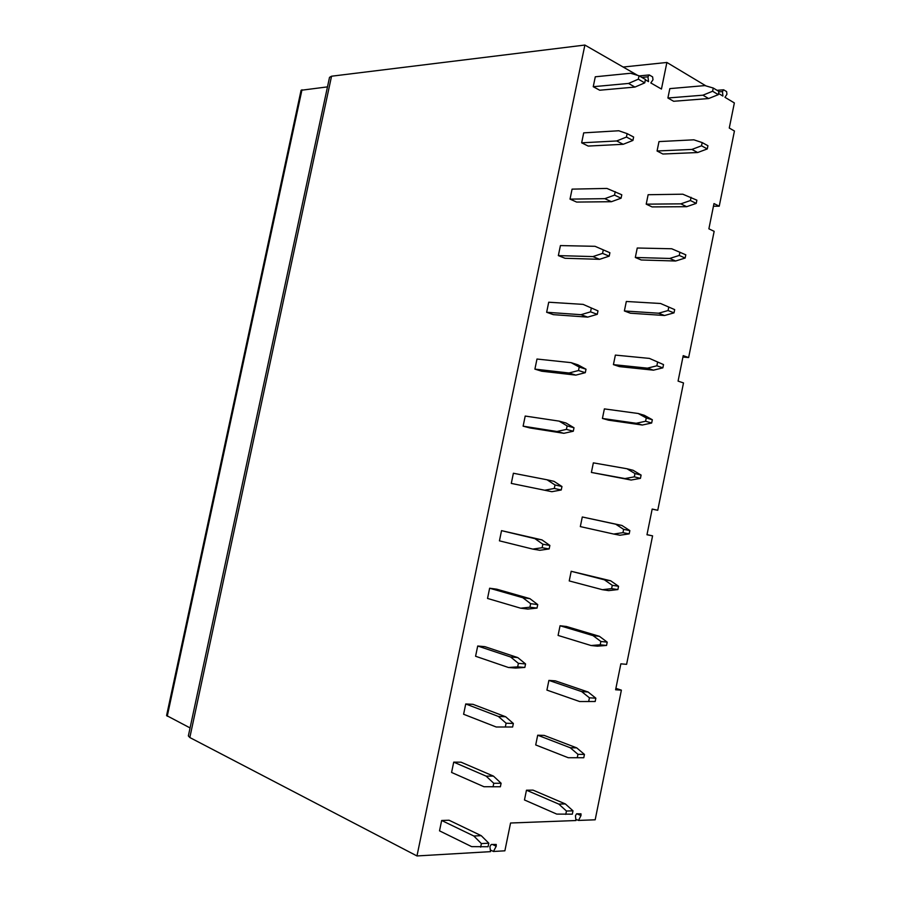 <?xml version="1.0" encoding="UTF-8"?>
<svg xmlns="http://www.w3.org/2000/svg" width="901" height="901" viewBox="0 0 901 901"><rect width="100%" height="100%" fill="white"/><g stroke="black" fill="none" stroke-linecap="round" stroke-linejoin="round"><path stroke-width="1.35" d="M615.901 688.341L621.386 690.155L595.178 819.797L578.521 820.428L580.987 815.563L580.987 813.817L576.617 813.783L575.435 815.754L575.953 820.529L510.563 823.007L504.875 850.814L493.455 851.479L490.335 849.958M190.066 727.918L166.584 715.54L301.08 90.28L327.48 86.879M189.829 737.536L188.354 735.914L329.518 77.362L331.545 76.213L584.884 45.05L416.972 855.95L189.829 737.536L331.545 76.213M493.455 851.479L496.203 846.264L496.226 844.462L491.225 844.496L489.896 846.602L490.549 851.648L416.972 855.95M646.997 534.642L652.583 535.858L626.6 664.341L620.857 663.834L615.608 689.772L621.386 690.155M623.132 67.034L666.886 62.462L661.447 89.053L650.826 82.948L653 79.739L652.617 76.9L649.227 74.929L647.965 76.822L648.517 81.619L645.364 79.817M637.604 75.346L584.884 45.05M666.886 62.462L705.967 85.91M718.536 93.445L722.917 96.08L722.478 91.575L718.852 91.868M713.457 206.239L719.235 206.194L734.439 131.005L729.269 128.043L734.36 102.939L724.967 97.308L726.927 94.267L726.611 91.598L723.604 89.785L722.478 91.575M719.235 206.194L713.986 203.57L708.884 228.82L714.155 231.332L688.634 357.562L683.217 355.636L678.07 381.112L683.499 382.925L657.753 510.27L652.178 509.054L646.974 534.755L652.583 535.858M718.288 94.65L718.942 91.451L713.254 88.028L704.886 85.595L669.815 88.625L667.9 97.995L673.633 101.272L708.625 98.547L702.926 95.191L712.601 91.249L718.288 94.65L708.625 98.547M623.199 144.295L632.93 140.432L633.628 137.02L627.141 133.63L618.796 130.758L583.702 132.864L581.652 142.82L588.184 146.063L623.199 144.295L616.701 140.961L581.652 142.82M707.274 148.947L707.927 145.725L702.183 142.583L693.86 139.813L658.991 141.592L657.066 150.996L662.866 154.015L697.667 152.528L691.9 149.431L701.53 145.804L707.274 148.947L697.667 152.528M611.407 201.711L621.082 198.197L621.791 194.774L606.936 188.433L572.079 189.131L570.018 199.121L576.617 202.072L611.407 201.711L604.83 198.671L570.018 199.121M696.225 203.401L696.878 200.18L682.8 194.199L648.134 194.717L646.208 204.155L652.065 206.915L686.663 206.689L680.841 203.851L690.414 200.54L696.225 203.401L686.663 206.689M595.043 246.311L609.898 252.731L595.043 246.311L560.422 245.579L558.35 255.602L565.017 258.272L599.582 259.319L592.926 256.582L558.35 255.602M685.143 258.046L685.796 254.814L671.707 248.766L637.244 248.012L635.318 257.472L641.242 259.984L675.626 261.008L669.736 258.452L679.264 255.445L685.143 258.046L675.626 261.008M583.105 304.38L597.982 310.879L583.105 304.38L548.72 302.218L546.648 312.275L553.383 314.652L587.711 317.118L580.987 314.697L546.648 312.275M660.579 303.502L674.68 309.617L660.579 303.502L626.319 301.475L624.382 310.958L630.373 313.21L664.555 315.508L658.608 313.21L668.08 310.541L674.016 312.861L664.555 315.508M571.121 362.652L577.913 364.826L586.01 369.219L579.219 367.056L571.121 362.652L536.985 359.037L534.901 369.128L541.715 371.212L575.807 375.12L569.004 372.991L534.901 369.128M649.418 358.407L663.519 364.59L649.418 358.407L615.372 355.095L613.423 364.623L619.471 366.617L653.45 370.176L647.436 368.16L656.852 365.795L662.866 367.845L653.45 370.176M559.104 421.116L565.974 422.986L574.005 427.761L567.134 425.903L559.104 421.116L525.204 416.048L523.121 426.173L530.002 427.964L563.857 433.313L556.976 431.5L523.121 426.173M638.212 413.491L644.294 415.293L652.335 419.742L646.265 417.963L638.212 413.491L604.38 408.896L602.42 418.447L608.535 420.17L642.312 425.024L636.23 423.279L645.6 421.24L651.671 423.008L642.312 425.024M547.042 479.782L553.991 481.337L561.954 486.506L555.016 484.963L547.042 479.782L513.39 473.25L511.295 483.409L551.862 491.698L511.295 483.409M626.983 468.757L633.121 470.288L641.107 475.075L634.968 473.566L626.983 468.757L593.354 462.855L591.394 472.439L631.139 480.042L624.979 478.566L634.304 476.854L640.442 478.352L631.139 480.042M541.963 539.89L549.869 545.443L542.852 544.215L534.946 538.652L541.963 539.89L501.53 530.644L499.436 540.837L532.795 549.103L542.132 547.729L549.159 548.934L539.834 550.286L532.795 549.103M621.915 525.452L629.844 530.588L623.638 529.36L615.71 524.202L621.915 525.452L582.294 516.983L580.323 526.601L613.705 534.045L622.974 532.66L629.18 533.865L619.922 535.239L613.705 534.045M529.901 598.647L537.739 604.582L530.644 603.681L522.805 597.712L529.901 598.647L496.733 589.186L489.637 588.229L487.531 598.444L520.654 608.198L529.923 607.195L537.019 608.085L527.761 609.076L520.654 608.198M610.675 580.785L618.548 586.269L612.275 585.323L604.402 579.816L610.675 580.785L571.189 571.29L569.229 580.931L602.386 589.693L611.61 588.635L617.883 589.569L608.682 590.617L602.386 589.693M517.793 657.595L525.565 663.936L518.39 663.35L510.619 656.987L517.793 657.595L484.873 646.659L477.71 646.006L475.582 656.255L508.457 667.506L517.67 666.875L524.844 667.438L515.642 668.069L508.457 667.506M599.402 636.309L607.218 642.143L600.877 641.478L593.049 635.622L599.402 636.309L566.425 626.488L560.062 625.756L558.091 635.43L591.045 645.521L600.201 644.801L606.553 645.443L597.397 646.163L591.045 645.521M505.652 716.757L513.356 723.48L506.103 723.221L498.399 716.453L505.652 716.757L472.969 704.323L465.727 703.963L463.61 714.256L496.226 727.006L512.635 727.006L496.226 727.006M588.083 692.002L595.843 698.185L589.434 697.813L581.674 691.596L588.083 692.002L555.32 680.852L548.9 680.401L546.918 690.098L579.647 701.53L595.178 701.507L579.647 701.53M493.455 776.11L461.03 762.178L453.721 762.133L451.581 772.45L483.95 786.719L500.382 786.764L501.102 783.239L493.455 776.11L486.135 776.133L453.721 762.133M576.73 747.875L584.445 754.419L577.958 754.328L570.254 747.751L576.73 747.875L544.181 735.407L537.694 735.216L535.712 744.947L568.227 757.718L583.769 757.741L568.227 757.718M481.224 835.666L449.047 820.225L441.659 820.484L439.519 830.846L471.64 846.636L488.072 846.737L488.804 843.19L481.224 835.666L473.825 836.004L441.659 820.484M565.344 803.929L533.02 790.121L526.466 790.211L524.472 799.964L556.762 814.099L572.315 814.166L573.002 810.821L565.344 803.929L558.8 804.097L526.466 790.211M634.957 87.07L644.744 82.858L645.443 79.468L639.023 75.774L630.61 73.263L595.291 76.788L593.241 86.71L599.706 90.224L634.957 87.07L628.526 83.444L593.241 86.71M628.526 83.444L638.325 79.187L644.744 82.858M639.023 75.774L638.325 79.187M702.926 95.191L667.9 97.995M713.254 88.028L712.601 91.249M616.701 140.961L626.443 137.053L632.93 140.432M627.141 133.63L626.443 137.053M691.9 149.431L657.066 150.996M702.183 142.583L701.53 145.804M604.83 198.671L614.516 195.123L621.082 198.197M615.225 191.688L614.516 195.123M680.841 203.851L646.208 204.155M691.067 197.308L690.414 200.54M609.898 252.731L609.2 256.154L599.582 259.319M592.926 256.582L602.555 253.395L609.2 256.154M603.265 249.949L602.555 253.395M669.736 258.452L635.318 257.472M679.917 252.201L679.264 255.445M597.982 310.879L597.273 314.314L587.711 317.118M580.987 314.697L590.549 311.859L597.273 314.314M591.259 308.401L590.549 311.859M674.68 309.617L674.016 312.861M658.608 313.21L624.382 310.958M668.733 307.275L668.08 310.541M586.01 369.219L585.301 372.676L575.807 375.12M569.004 372.991L578.51 370.525L585.301 372.676M579.219 367.056L578.51 370.525M663.519 364.59L662.866 367.845M647.436 368.16L613.423 364.623M657.516 362.529L656.852 365.795M574.005 427.761L573.295 431.23L563.857 433.313M556.976 431.5L566.425 429.394L573.295 431.23M567.134 425.903L566.425 429.394M652.335 419.742L651.671 423.008M636.23 423.279L602.42 418.447M646.265 417.963L645.6 421.24M561.954 486.506L561.244 489.975L551.862 491.698M544.902 490.2L554.295 488.455L561.244 489.975M555.016 484.963L554.295 488.455M641.107 475.075L640.442 478.352M624.979 478.566L591.394 472.439M634.968 473.566L634.304 476.854M534.946 538.652L501.53 530.644M549.869 545.443L549.159 548.934M542.852 544.215L542.132 547.729M615.71 524.202L582.294 516.983M629.844 530.588L629.18 533.865M623.638 529.36L622.974 532.66M522.805 597.712L489.637 588.229M537.739 604.582L537.019 608.085M530.644 603.681L529.923 607.195M604.402 579.816L571.189 571.29M618.548 586.269L617.883 589.569M612.275 585.323L611.61 588.635M510.619 656.987L477.71 646.006M525.565 663.936L524.844 667.438M518.39 663.35L517.67 666.875M593.049 635.622L560.062 625.756M607.218 642.143L606.553 645.443M600.877 641.478L600.201 644.801M498.399 716.453L465.727 703.963M513.356 723.48L512.635 727.006M506.103 723.221L505.371 726.758M581.674 691.596L548.9 680.401M595.843 698.185L595.178 701.507M589.434 697.813L588.758 701.147M486.135 776.133L493.771 783.296L501.102 783.239M493.771 783.296L493.038 786.843M570.254 747.751L537.694 735.216M584.445 754.419L583.769 757.741M577.958 754.328L577.282 757.662M473.825 836.004L481.393 843.584L488.804 843.19M481.393 843.584L480.661 847.143M558.8 804.097L566.447 811.024L573.002 810.821M566.447 811.024L565.772 814.38M652.155 509.155L657.753 510.27M682.935 357.033L688.634 357.562M578.521 820.428L575.818 819.257M647.965 76.822L641.872 77.407M167.248 716.239L301.981 89.785M580.987 815.563L576.843 813.783M496.203 846.264L492.408 844.428M717.061 90.325L723.075 89.83M639.248 75.909L648.574 74.997"/></g></svg>
